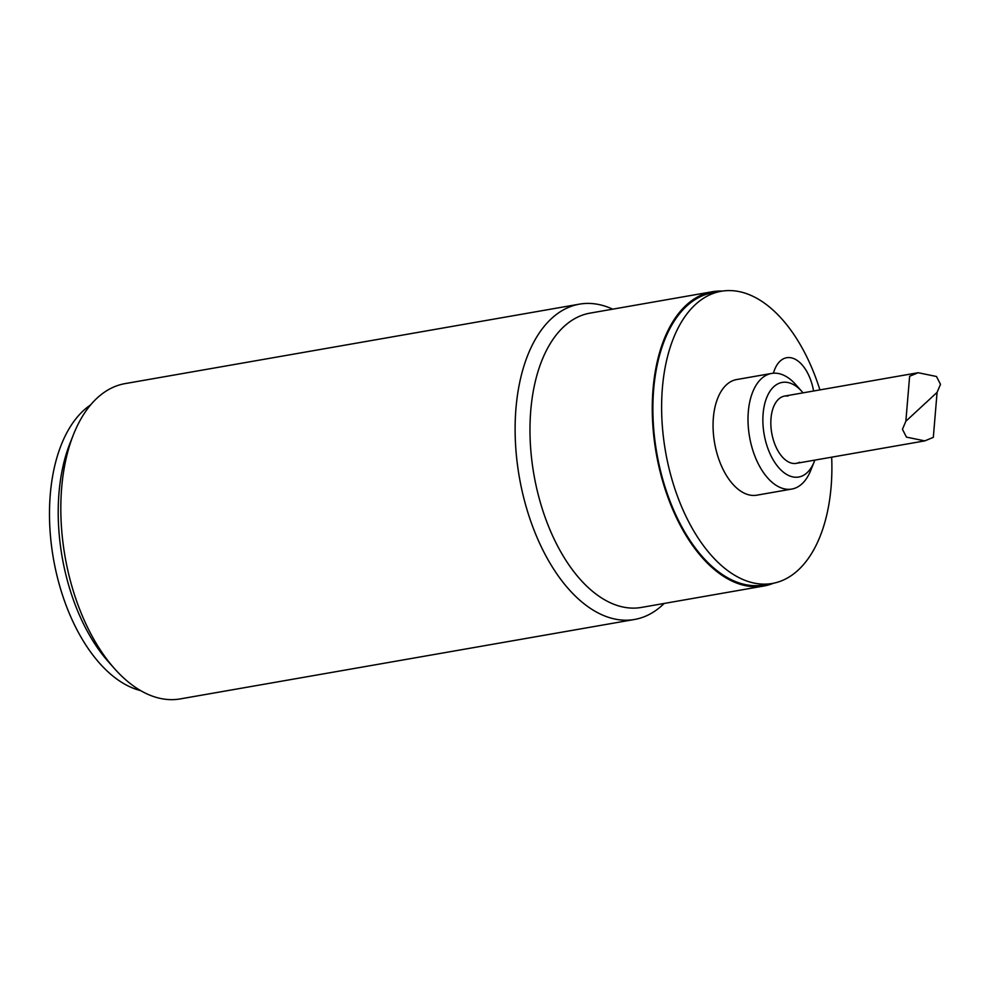 <?xml version="1.0" encoding="UTF-8"?>
<svg xmlns="http://www.w3.org/2000/svg" width="990" height="990" viewBox="0 0 990 990"><rect width="100%" height="100%" fill="white"/><g stroke="black" fill="none" stroke-linecap="round" stroke-linejoin="round"><path stroke-width="1.49" d="M111.437 665.057A149.379 83.049 -99.9 0 1 75.648 605.929A149.379 83.049 -99.9 0 1 71.874 438.793M140.605 690.599A149.379 83.049 -99.9 0 1 53.423 558.62A149.379 83.049 -99.9 0 1 90.647 404.885M909.624 376.25L905.85 421.245L902.447 429.301L906.456 437.122L924.809 440.884L933.323 437.357L937.085 392.374L940.5 384.318L936.478 376.497L918.138 372.723L909.624 376.25M773.388 583.259A149.379 83.049 -99.9 0 1 763.748 586.031L641.446 607.427A149.379 83.049 -99.9 0 1 547.396 523.438A149.379 83.049 -99.9 0 1 589.978 313.137L712.28 291.741A149.379 83.049 -99.9 0 1 722.292 291.097M763.748 586.031A149.379 83.049 -99.9 0 1 656.209 453.197A149.379 83.049 -99.9 0 1 712.28 291.741M831.674 457.17A148.314 82.455 -99.9 0 1 772.299 583.457L763.562 584.979A148.314 82.455 -99.9 0 1 656.791 453.098A148.314 82.455 -99.9 0 1 712.466 292.793L721.203 291.27A148.314 82.455 -99.9 0 1 814.584 374.666A148.314 82.455 -99.9 0 1 819.918 389.911M634.553 619.468L180.279 698.903A160.046 88.989 -99.9 0 1 114.568 668.696L108.368 661.728A149.379 83.049 -99.9 0 1 75.648 605.929A149.379 83.049 -99.9 0 1 70.117 442.976L73.569 434.313A160.046 88.989 -99.9 0 1 125.136 383.6L579.41 304.153A160.046 88.989 80.1 0 0 533.783 529.477A160.046 88.989 80.1 0 0 634.553 619.468A160.046 88.989 80.1 0 0 664.179 603.442M114.568 668.696A160.046 88.989 -99.9 0 1 79.509 608.912A160.046 88.989 -99.9 0 1 73.569 434.313M612.711 309.165A160.046 88.989 80.1 0 0 579.41 304.153M772.299 583.457A148.314 82.455 -99.9 0 1 665.527 451.564A148.314 82.455 -99.9 0 1 721.203 291.27M773.413 373.218A37.348 20.765 -99.9 0 1 794.215 358.788A37.348 20.765 -99.9 0 1 813.582 391.013M814.807 460.127A48.015 26.693 -99.9 0 1 814.176 461.81L810.711 470.46A58.682 32.633 -99.9 0 1 791.802 489.06L756.855 495.173A58.682 32.633 -99.9 0 1 714.607 442.988A58.682 32.633 -99.9 0 1 736.647 379.554L771.581 373.44A58.682 32.633 -99.9 0 1 795.675 384.516L801.875 391.496A48.015 26.693 -99.9 0 1 803.038 392.857M791.802 489.06A58.682 32.633 -99.9 0 1 749.554 436.875A58.682 32.633 -99.9 0 1 771.581 373.44M814.176 461.81A48.015 26.693 -99.9 0 1 777.261 465.882A48.015 26.693 -99.9 0 1 765.765 400.183A48.015 26.693 -99.9 0 1 801.875 391.496M799.549 462.231A34.143 18.983 -99.9 0 1 771.73 432.989A34.143 18.983 -99.9 0 1 787.978 396.05M937.085 392.374L905.85 421.245M796.319 463.357L924.809 440.884M784.55 396.087L918.138 372.723"/></g></svg>

